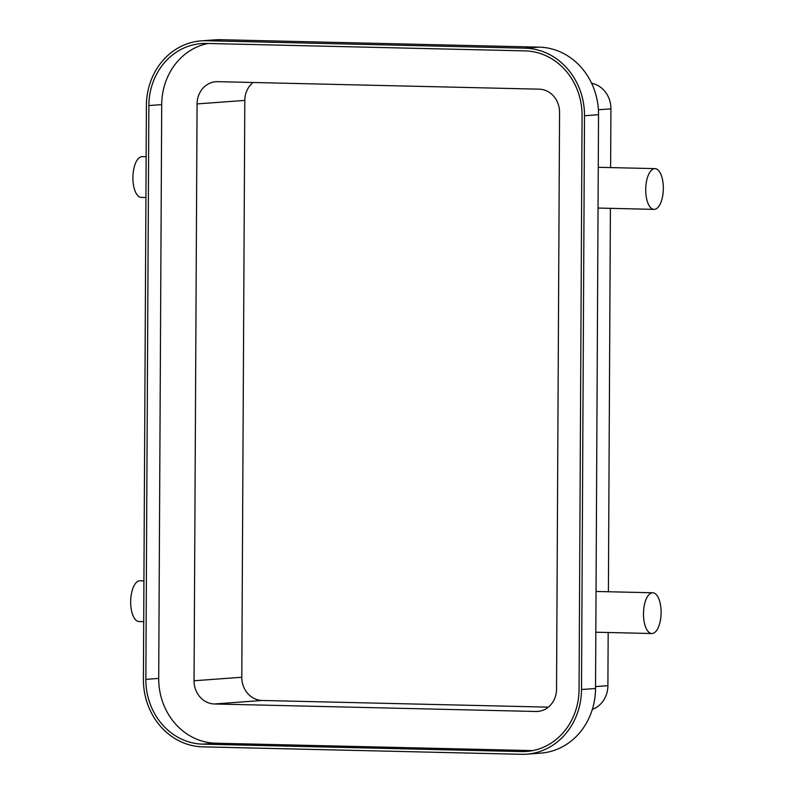 <?xml version="1.0" encoding="UTF-8"?>
<svg xmlns="http://www.w3.org/2000/svg" width="794" height="794" viewBox="0 0 794 794"><rect width="100%" height="100%" fill="white"/><g stroke="black" fill="none" stroke-linecap="round" stroke-linejoin="round"><path stroke-width="1.19" d="M143.912 580.9L139.972 580.811A20.376 8.803 91.3 0 0 139.595 580.821A20.376 8.803 91.3 0 0 130.682 601.395A20.376 8.803 91.3 0 0 139.019 621.543L143.704 621.652M146.136 156.746L142.186 156.656A20.376 8.803 91.3 0 0 141.818 156.666A20.376 8.803 91.3 0 0 132.906 177.241A20.376 8.803 91.3 0 0 141.243 197.388L145.927 197.498M652.4 592.79A20.376 8.803 -88.7 0 1 652.767 592.781A20.376 8.803 -88.7 0 1 661.094 613.355A20.376 8.803 -88.7 0 1 651.814 633.523A20.376 8.803 -88.7 0 1 643.487 613.375A20.376 8.803 -88.7 0 1 652.4 592.79M654.623 168.636A20.376 8.803 -88.7 0 1 654.99 168.626A20.376 8.803 -88.7 0 1 663.318 189.2A20.376 8.803 -88.7 0 1 654.038 209.368A20.376 8.803 -88.7 0 1 645.711 189.22A20.376 8.803 -88.7 0 1 654.623 168.636M592.354 709.37A25.468 22.947 -94.2 0 0 607.896 685.688L608.174 632.5M608.393 591.748L610.397 208.346M610.616 167.594L610.923 108.838A25.468 22.947 -94.2 0 0 591.599 83.241M253.028 82.487A22.748 20.495 -94.2 0 0 244.81 100.411L241.793 677.252A22.748 20.495 -94.2 0 0 262.189 700.467L548.326 707.146M214.449 703.98L535.91 711.484A22.748 20.495 -94.2 0 0 537.697 711.434A22.748 20.495 -94.2 0 0 556.534 689.222L559.562 112.381A22.748 20.495 -94.2 0 0 539.166 89.166L217.705 81.663A22.748 20.495 -94.2 0 0 215.918 81.703A22.748 20.495 -94.2 0 0 197.081 103.915L194.054 680.766A22.748 20.495 -94.2 0 0 214.449 703.98L262.189 700.467M207.998 43.481A63.5 57.218 -94.2 0 0 161.708 104.619L158.701 678.413A63.5 57.218 -94.2 0 0 215.621 743.204L532.764 750.608M521.469 751.581L202.768 744.147A63.5 57.218 85.8 0 1 145.848 679.356L148.855 105.562A63.5 57.218 85.8 0 1 201.448 43.571A63.5 57.218 85.8 0 1 206.44 43.442L525.142 50.885A63.5 57.218 85.8 0 1 582.062 115.676L579.054 689.47A63.5 57.218 85.8 0 1 526.462 751.461A63.5 57.218 85.8 0 1 521.469 751.581L531.404 750.856M584.503 115.735L581.506 689.529A66.22 59.659 85.8 0 1 526.66 754.171A66.22 59.659 85.8 0 1 521.46 754.3L202.758 746.856A66.22 59.659 85.8 0 1 143.406 679.297L146.404 105.503A66.22 59.659 85.8 0 1 201.249 40.861A66.22 59.659 85.8 0 1 206.45 40.732L525.152 48.176A66.22 59.659 85.8 0 1 584.503 115.735L598.537 114.703A66.22 59.659 -94.2 0 0 539.186 47.144L220.484 39.7A66.22 59.659 -94.2 0 0 215.283 39.829L201.249 40.861M526.66 754.171L540.684 753.139A66.22 59.659 -94.2 0 0 595.53 688.497L598.537 114.703M595.54 686.602L607.896 685.688M598.398 109.761L610.923 108.838M535.91 711.484L539.463 711.216M194.054 680.766L241.793 677.252M197.081 103.915L244.81 100.411M202.768 744.147L215.621 743.204M145.848 679.356L158.701 678.413M148.855 105.562L161.708 104.619M581.506 689.529L595.53 688.497M525.152 48.176L539.186 47.144M206.45 40.732L220.484 39.7M652.767 592.781L596.036 591.461M651.814 633.523L595.828 632.213M654.99 168.626L598.259 167.306M654.038 209.368L598.051 208.058"/></g></svg>
